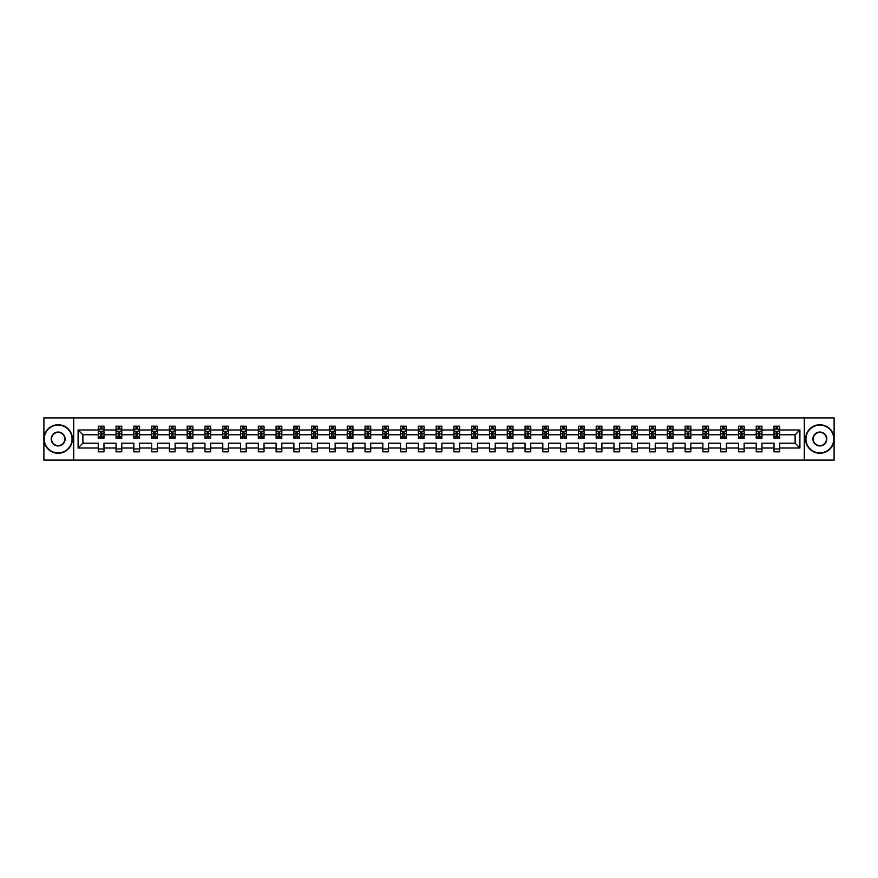<?xml version="1.0" encoding="UTF-8"?>
<svg xmlns="http://www.w3.org/2000/svg" width="878" height="878" viewBox="0 0 878 878"><rect width="100%" height="100%" fill="white"/><g stroke="black" fill="none" stroke-linecap="round" stroke-linejoin="round"><path stroke-width="1.32" d="M804.292 460.094L834.1 460.094L834.1 417.906L804.292 417.906L804.292 460.094L73.708 460.094L73.708 417.906L43.9 417.906L43.9 460.094L73.708 460.094M779.73 448.01L779.73 443.214L795.117 443.214L799.902 448.01L779.73 448.01L779.73 451.819L774.023 451.819L774.023 448.01L761.939 448.01L761.939 451.819L756.243 451.819L756.243 448.01L744.16 448.01L744.16 451.819L738.464 451.819L738.464 448.01L726.38 448.01L726.38 451.819L720.673 451.819L720.673 448.01L708.59 448.01L708.59 451.819L702.894 451.819L702.894 448.01L690.81 448.01L690.81 451.819L685.114 451.819L685.114 448.01L673.031 448.01L673.031 451.819L667.324 451.819L667.324 448.01L655.24 448.01L655.24 451.819L649.544 451.819L649.544 448.01L637.461 448.01L637.461 451.819L631.765 451.819L631.765 448.01L619.681 448.01L619.681 451.819L613.974 451.819L613.974 448.01L601.891 448.01L601.891 451.819L596.195 451.819L596.195 448.01L584.111 448.01L584.111 451.819L578.415 451.819L578.415 448.01L566.332 448.01L566.332 451.819L560.636 451.819L560.636 448.01L548.552 448.01L548.552 451.819L542.845 451.819L542.845 448.01L530.762 448.01L530.762 451.819L525.066 451.819L525.066 448.01L512.982 448.01L512.982 451.819L507.286 451.819L507.286 448.01L495.203 448.01L495.203 451.819L489.496 451.819L489.496 448.01L477.412 448.01L477.412 451.819L471.716 451.819L471.716 448.01L459.633 448.01L459.633 451.819L453.937 451.819L453.937 448.01L441.853 448.01L441.853 451.819L436.146 451.819L436.146 448.01L424.063 448.01L424.063 451.819L418.367 451.819L418.367 448.01L406.284 448.01L406.284 451.819L400.587 451.819L400.587 448.01L388.504 448.01L388.504 451.819L382.797 451.819L382.797 448.01L370.714 448.01L370.714 451.819L365.018 451.819L365.018 448.01L352.934 448.01L352.934 451.819L347.238 451.819L347.238 448.01L335.155 448.01L335.155 451.819L329.448 451.819L329.448 448.01L317.364 448.01L317.364 451.819L311.668 451.819L311.668 448.01L299.585 448.01L299.585 451.819L293.889 451.819L293.889 448.01L281.805 448.01L281.805 451.819L276.109 451.819L276.109 448.01L264.026 448.01L264.026 451.819L258.319 451.819L258.319 448.01L246.235 448.01L246.235 451.819L240.539 451.819L240.539 448.01L228.456 448.01L228.456 451.819L222.76 451.819L222.76 448.01L210.676 448.01L210.676 451.819L204.969 451.819L204.969 448.01L192.886 448.01L192.886 451.819L187.19 451.819L187.19 448.01L175.106 448.01L175.106 451.819L169.41 451.819L169.41 448.01L157.327 448.01L157.327 451.819L151.62 451.819L151.62 448.01L139.536 448.01L139.536 451.819L133.84 451.819L133.84 448.01L121.757 448.01L121.757 451.819L116.061 451.819L116.061 448.01L103.977 448.01L103.977 451.819L98.27 451.819L98.27 448.01L78.098 448.01L78.098 429.99L98.27 429.99L98.27 426.181L103.977 426.181L103.977 429.99L116.061 429.99L116.061 426.181L121.757 426.181L121.757 429.99L133.84 429.99L133.84 426.181L139.536 426.181L139.536 429.99L151.62 429.99L151.62 426.181L157.327 426.181L157.327 429.99L169.41 429.99L169.41 426.181L175.106 426.181L175.106 429.99L187.19 429.99L187.19 426.181L192.886 426.181L192.886 429.99L204.969 429.99L204.969 426.181L210.676 426.181L210.676 429.99L222.76 429.99L222.76 426.181L228.456 426.181L228.456 429.99L240.539 429.99L240.539 426.181L246.235 426.181L246.235 429.99L258.319 429.99L258.319 426.181L264.026 426.181L264.026 429.99L276.109 429.99L276.109 426.181L281.805 426.181L281.805 429.99L293.889 429.99L293.889 426.181L299.585 426.181L299.585 429.99L311.668 429.99L311.668 426.181L317.364 426.181L317.364 429.99L329.448 429.99L329.448 426.181L335.155 426.181L335.155 429.99L347.238 429.99L347.238 426.181L352.934 426.181L352.934 429.99L365.018 429.99L365.018 426.181L370.714 426.181L370.714 429.99L382.797 429.99L382.797 426.181L388.504 426.181L388.504 429.99L400.587 429.99L400.587 426.181L406.284 426.181L406.284 429.99L418.367 429.99L418.367 426.181L424.063 426.181L424.063 429.99L436.146 429.99L436.146 426.181L441.853 426.181L441.853 429.99L453.937 429.99L453.937 426.181L459.633 426.181L459.633 429.99L471.716 429.99L471.716 426.181L477.412 426.181L477.412 429.99L489.496 429.99L489.496 426.181L495.203 426.181L495.203 429.99L507.286 429.99L507.286 426.181L512.982 426.181L512.982 429.99L525.066 429.99L525.066 426.181L530.762 426.181L530.762 429.99L542.845 429.99L542.845 426.181L548.552 426.181L548.552 429.99L560.636 429.99L560.636 426.181L566.332 426.181L566.332 429.99L578.415 429.99L578.415 426.181L584.111 426.181L584.111 429.99L596.195 429.99L596.195 426.181L601.891 426.181L601.891 429.99L613.974 429.99L613.974 426.181L619.681 426.181L619.681 429.99L631.765 429.99L631.765 426.181L637.461 426.181L637.461 429.99L649.544 429.99L649.544 426.181L655.24 426.181L655.24 429.99L667.324 429.99L667.324 426.181L673.031 426.181L673.031 429.99L685.114 429.99L685.114 426.181L690.81 426.181L690.81 429.99L702.894 429.99L702.894 426.181L708.59 426.181L708.59 429.99L720.673 429.99L720.673 426.181L726.38 426.181L726.38 429.99L738.464 429.99L738.464 426.181L744.16 426.181L744.16 429.99L756.243 429.99L756.243 426.181L761.939 426.181L761.939 429.99L774.023 429.99L774.023 426.181L779.73 426.181L779.73 429.99L799.902 429.99L799.902 448.01M804.292 417.906L73.708 417.906M774.023 429.99L774.023 434.786L761.939 434.786L761.939 429.99M761.939 448.01L761.939 443.214L774.023 443.214L774.023 448.01M756.243 429.99L756.243 434.786L744.16 434.786L744.16 429.99M744.16 448.01L744.16 443.214L756.243 443.214L756.243 448.01M738.464 429.99L738.464 434.786L726.38 434.786L726.38 429.99M726.38 448.01L726.38 443.214L738.464 443.214L738.464 448.01M720.673 429.99L720.673 434.786L708.59 434.786L708.59 429.99M708.59 448.01L708.59 443.214L720.673 443.214L720.673 448.01M702.894 429.99L702.894 434.786L690.81 434.786L690.81 429.99M690.81 448.01L690.81 443.214L702.894 443.214L702.894 448.01M685.114 429.99L685.114 434.786L673.031 434.786L673.031 429.99M673.031 448.01L673.031 443.214L685.114 443.214L685.114 448.01M667.324 429.99L667.324 434.786L655.24 434.786L655.24 429.99M655.24 448.01L655.24 443.214L667.324 443.214L667.324 448.01M649.544 429.99L649.544 434.786L637.461 434.786L637.461 429.99M637.461 448.01L637.461 443.214L649.544 443.214L649.544 448.01M631.765 429.99L631.765 434.786L619.681 434.786L619.681 429.99M619.681 448.01L619.681 443.214L631.765 443.214L631.765 448.01M613.974 429.99L613.974 434.786L601.891 434.786L601.891 429.99M601.891 448.01L601.891 443.214L613.974 443.214L613.974 448.01M596.195 429.99L596.195 434.786L584.111 434.786L584.111 429.99M584.111 448.01L584.111 443.214L596.195 443.214L596.195 448.01M578.415 429.99L578.415 434.786L566.332 434.786L566.332 429.99M566.332 448.01L566.332 443.214L578.415 443.214L578.415 448.01M560.636 429.99L560.636 434.786L548.552 434.786L548.552 429.99M548.552 448.01L548.552 443.214L560.636 443.214L560.636 448.01M542.845 429.99L542.845 434.786L530.762 434.786L530.762 429.99M530.762 448.01L530.762 443.214L542.845 443.214L542.845 448.01M525.066 429.99L525.066 434.786L512.982 434.786L512.982 429.99M512.982 448.01L512.982 443.214L525.066 443.214L525.066 448.01M507.286 429.99L507.286 434.786L495.203 434.786L495.203 429.99M495.203 448.01L495.203 443.214L507.286 443.214L507.286 448.01M489.496 429.99L489.496 434.786L477.412 434.786L477.412 429.99M477.412 448.01L477.412 443.214L489.496 443.214L489.496 448.01M471.716 429.99L471.716 434.786L459.633 434.786L459.633 429.99M459.633 448.01L459.633 443.214L471.716 443.214L471.716 448.01M453.937 429.99L453.937 434.786L441.853 434.786L441.853 429.99M441.853 448.01L441.853 443.214L453.937 443.214L453.937 448.01M436.146 429.99L436.146 434.786L424.063 434.786L424.063 429.99M424.063 448.01L424.063 443.214L436.146 443.214L436.146 448.01M418.367 429.99L418.367 434.786L406.284 434.786L406.284 429.99M406.284 448.01L406.284 443.214L418.367 443.214L418.367 448.01M400.587 429.99L400.587 434.786L388.504 434.786L388.504 429.99M388.504 448.01L388.504 443.214L400.587 443.214L400.587 448.01M382.797 429.99L382.797 434.786L370.714 434.786L370.714 429.99M370.714 448.01L370.714 443.214L382.797 443.214L382.797 448.01M365.018 429.99L365.018 434.786L352.934 434.786L352.934 429.99M352.934 448.01L352.934 443.214L365.018 443.214L365.018 448.01M347.238 429.99L347.238 434.786L335.155 434.786L335.155 429.99M335.155 448.01L335.155 443.214L347.238 443.214L347.238 448.01M329.448 429.99L329.448 434.786L317.364 434.786L317.364 429.99M317.364 448.01L317.364 443.214L329.448 443.214L329.448 448.01M311.668 429.99L311.668 434.786L299.585 434.786L299.585 429.99M299.585 448.01L299.585 443.214L311.668 443.214L311.668 448.01M293.889 429.99L293.889 434.786L281.805 434.786L281.805 429.99M281.805 448.01L281.805 443.214L293.889 443.214L293.889 448.01M276.109 429.99L276.109 434.786L264.026 434.786L264.026 429.99M264.026 448.01L264.026 443.214L276.109 443.214L276.109 448.01M258.319 429.99L258.319 434.786L246.235 434.786L246.235 429.99M246.235 448.01L246.235 443.214L258.319 443.214L258.319 448.01M240.539 429.99L240.539 434.786L228.456 434.786L228.456 429.99M228.456 448.01L228.456 443.214L240.539 443.214L240.539 448.01M222.76 429.99L222.76 434.786L210.676 434.786L210.676 429.99M210.676 448.01L210.676 443.214L222.76 443.214L222.76 448.01M204.969 429.99L204.969 434.786L192.886 434.786L192.886 429.99M192.886 448.01L192.886 443.214L204.969 443.214L204.969 448.01M187.19 429.99L187.19 434.786L175.106 434.786L175.106 429.99M175.106 448.01L175.106 443.214L187.19 443.214L187.19 448.01M169.41 429.99L169.41 434.786L157.327 434.786L157.327 429.99M157.327 448.01L157.327 443.214L169.41 443.214L169.41 448.01M151.62 429.99L151.62 434.786L139.536 434.786L139.536 429.99M139.536 448.01L139.536 443.214L151.62 443.214L151.62 448.01M133.84 429.99L133.84 434.786L121.757 434.786L121.757 429.99M121.757 448.01L121.757 443.214L133.84 443.214L133.84 448.01M116.061 429.99L116.061 434.786L103.977 434.786L103.977 429.99M103.977 448.01L103.977 443.214L116.061 443.214L116.061 448.01M98.27 429.99L98.27 434.786L82.883 434.786L82.883 443.214L98.27 443.214L98.27 448.01M78.098 429.99L82.883 434.786M795.117 443.214L795.117 434.786L779.73 434.786L779.73 429.99M776.196 429.024L777.557 429.024M758.405 429.024L759.777 429.024M740.626 429.024L741.998 429.024M722.846 429.024L724.207 429.024M705.056 429.024L706.428 429.024M687.276 429.024L688.648 429.024M669.497 429.024L670.858 429.024M651.706 429.024L653.078 429.024M633.927 429.024L635.299 429.024M616.147 429.024L617.508 429.024M598.357 429.024L599.729 429.024M580.577 429.024L581.949 429.024M562.798 429.024L564.17 429.024M545.019 429.024L546.379 429.024M527.228 429.024L528.6 429.024M509.449 429.024L510.82 429.024M491.669 429.024L493.03 429.024M473.879 429.024L475.25 429.024M456.099 429.024L457.471 429.024M438.32 429.024L439.68 429.024M420.529 429.024L421.901 429.024M402.75 429.024L404.121 429.024M384.97 429.024L386.331 429.024M367.18 429.024L368.551 429.024M349.4 429.024L350.772 429.024M331.621 429.024L332.981 429.024M313.83 429.024L315.202 429.024M296.051 429.024L297.422 429.024M278.271 429.024L279.643 429.024M260.492 429.024L261.853 429.024M242.701 429.024L244.073 429.024M224.922 429.024L226.294 429.024M207.142 429.024L208.503 429.024M189.352 429.024L190.724 429.024M171.572 429.024L172.944 429.024M153.793 429.024L155.154 429.024M136.002 429.024L137.374 429.024M118.223 429.024L119.595 429.024M100.443 429.024L101.804 429.024M98.27 448.976L103.977 448.976M116.061 448.976L121.757 448.976M133.84 448.976L139.536 448.976M151.62 448.976L157.327 448.976M169.41 448.976L175.106 448.976M187.19 448.976L192.886 448.976M204.969 448.976L210.676 448.976M222.76 448.976L228.456 448.976M240.539 448.976L246.235 448.976M258.319 448.976L264.026 448.976M276.109 448.976L281.805 448.976M293.889 448.976L299.585 448.976M311.668 448.976L317.364 448.976M329.448 448.976L335.155 448.976M347.238 448.976L352.934 448.976M365.018 448.976L370.714 448.976M382.797 448.976L388.504 448.976M400.587 448.976L406.284 448.976M418.367 448.976L424.063 448.976M436.146 448.976L441.853 448.976M453.937 448.976L459.633 448.976M471.716 448.976L477.412 448.976M489.496 448.976L495.203 448.976M507.286 448.976L512.982 448.976M525.066 448.976L530.762 448.976M542.845 448.976L548.552 448.976M560.636 448.976L566.332 448.976M578.415 448.976L584.111 448.976M596.195 448.976L601.891 448.976M613.974 448.976L619.681 448.976M631.765 448.976L637.461 448.976M649.544 448.976L655.24 448.976M667.324 448.976L673.031 448.976M685.114 448.976L690.81 448.976M702.894 448.976L708.59 448.976M720.673 448.976L726.38 448.976M738.464 448.976L744.16 448.976M756.243 448.976L761.939 448.976M774.023 448.976L779.73 448.976M82.883 443.214L78.098 448.01M799.902 429.99L795.117 434.786M101.804 427.663L100.443 427.663M99.346 429.221L98.27 429.221L98.27 426.181L100.443 426.181L100.443 429.079M98.27 436.882L98.27 438.32L100.443 438.32L100.443 436.882L98.27 436.882L98.27 434.786M103.977 434.786L103.977 438.32L101.804 438.32L101.804 432.217L100.443 432.217L100.443 436.882M102.902 429.221L103.977 429.221L103.977 426.181L101.804 426.181L101.804 429.079M103.977 431.361L102.836 429.079L99.412 429.079L98.27 431.361M58.146 425.095A13.905 13.905 0 0 0 44.24 439A13.905 13.905 0 0 0 58.146 452.905A13.905 13.905 0 0 0 72.051 439A13.905 13.905 0 0 0 58.146 425.095M58.146 453.246A14.246 14.246 0 0 1 43.9 439A14.246 14.246 0 0 1 58.146 424.754A14.246 14.246 0 0 1 72.402 439A14.246 14.246 0 0 1 58.146 453.246M58.146 432.042A6.958 6.958 0 0 1 65.104 439A6.958 6.958 0 0 1 58.146 445.958A6.958 6.958 0 0 1 51.198 439A6.958 6.958 0 0 1 58.146 432.042M58.146 445.607A6.607 6.607 0 0 0 64.763 439A6.607 6.607 0 0 0 58.146 432.393A6.607 6.607 0 0 0 51.539 439A6.607 6.607 0 0 0 58.146 445.607M819.854 425.095A13.905 13.905 0 0 0 805.949 439A13.905 13.905 0 0 0 819.854 452.905A13.905 13.905 0 0 0 833.76 439A13.905 13.905 0 0 0 819.854 425.095M819.854 453.246A14.246 14.246 0 0 1 805.598 439A14.246 14.246 0 0 1 819.854 424.754A14.246 14.246 0 0 1 834.1 439A14.246 14.246 0 0 1 819.854 453.246M819.854 432.042A6.958 6.958 0 0 1 826.802 439A6.958 6.958 0 0 1 819.854 445.958A6.958 6.958 0 0 1 812.896 439A6.958 6.958 0 0 1 819.854 432.042M819.854 445.607A6.607 6.607 0 0 0 826.461 439A6.607 6.607 0 0 0 819.854 432.393A6.607 6.607 0 0 0 813.237 439A6.607 6.607 0 0 0 819.854 445.607M119.595 427.663L118.223 427.663M117.125 429.221L116.061 429.221L116.061 426.181L118.223 426.181L118.223 429.079M116.061 436.882L116.061 438.32L118.223 438.32L118.223 436.882L116.061 436.882L116.061 434.786M121.757 434.786L121.757 438.32L119.595 438.32L119.595 432.217L118.223 432.217L118.223 436.882M120.681 429.221L121.757 429.221L121.757 426.181L119.595 426.181L119.595 429.079M121.757 431.361L120.615 429.079L117.202 429.079L116.061 431.361M137.374 427.663L136.002 427.663M134.916 429.221L133.84 429.221L133.84 426.181L136.002 426.181L136.002 429.079M133.84 436.882L133.84 438.32L136.002 438.32L136.002 436.882L133.84 436.882L133.84 434.786M139.536 434.786L139.536 438.32L137.374 438.32L137.374 432.217L136.002 432.217L136.002 436.882M138.472 429.221L139.536 429.221L139.536 426.181L137.374 426.181L137.374 429.079M139.536 431.361L138.406 429.079L134.982 429.079L133.84 431.361M155.154 427.663L153.793 427.663M152.695 429.221L151.62 429.221L151.62 426.181L153.793 426.181L153.793 429.079M151.62 436.882L151.62 438.32L153.793 438.32L153.793 436.882L151.62 436.882L151.62 434.786M157.327 434.786L157.327 438.32L155.154 438.32L155.154 432.217L153.793 432.217L153.793 436.882M156.251 429.221L157.327 429.221L157.327 426.181L155.154 426.181L155.154 429.079M157.327 431.361L156.185 429.079L152.761 429.079L151.62 431.361M172.944 427.663L171.572 427.663M170.475 429.221L169.41 429.221L169.41 426.181L171.572 426.181L171.572 429.079M169.41 436.882L169.41 438.32L171.572 438.32L171.572 436.882L169.41 436.882L169.41 434.786M175.106 434.786L175.106 438.32L172.944 438.32L172.944 432.217L171.572 432.217L171.572 436.882M174.031 429.221L175.106 429.221L175.106 426.181L172.944 426.181L172.944 429.079M175.106 431.361L173.965 429.079L170.552 429.079L169.41 431.361M190.724 427.663L189.352 427.663M188.265 429.221L187.19 429.221L187.19 426.181L189.352 426.181L189.352 429.079M187.19 436.882L187.19 438.32L189.352 438.32L189.352 436.882L187.19 436.882L187.19 434.786M192.886 434.786L192.886 438.32L190.724 438.32L190.724 432.217L189.352 432.217L189.352 436.882M191.821 429.221L192.886 429.221L192.886 426.181L190.724 426.181L190.724 429.079M192.886 431.361L191.744 429.079L188.331 429.079L187.19 431.361M208.503 427.663L207.142 427.663M206.045 429.221L204.969 429.221L204.969 426.181L207.142 426.181L207.142 429.079M204.969 436.882L204.969 438.32L207.142 438.32L207.142 436.882L204.969 436.882L204.969 434.786M210.676 434.786L210.676 438.32L208.503 438.32L208.503 432.217L207.142 432.217L207.142 436.882M209.601 429.221L210.676 429.221L210.676 426.181L208.503 426.181L208.503 429.079M210.676 431.361L209.535 429.079L206.111 429.079L204.969 431.361M226.294 427.663L224.922 427.663M223.824 429.221L222.76 429.221L222.76 426.181L224.922 426.181L224.922 429.079M222.76 436.882L222.76 438.32L224.922 438.32L224.922 436.882L222.76 436.882L222.76 434.786M228.456 434.786L228.456 438.32L226.294 438.32L226.294 432.217L224.922 432.217L224.922 436.882M227.38 429.221L228.456 429.221L228.456 426.181L226.294 426.181L226.294 429.079M228.456 431.361L227.314 429.079L223.89 429.079L222.76 431.361M244.073 427.663L242.701 427.663M241.615 429.221L240.539 429.221L240.539 426.181L242.701 426.181L242.701 429.079M240.539 436.882L240.539 438.32L242.701 438.32L242.701 436.882L240.539 436.882L240.539 434.786M246.235 434.786L246.235 438.32L244.073 438.32L244.073 432.217L242.701 432.217L242.701 436.882M245.171 429.221L246.235 429.221L246.235 426.181L244.073 426.181L244.073 429.079M246.235 431.361L245.094 429.079L241.68 429.079L240.539 431.361M261.853 427.663L260.492 427.663M259.394 429.221L258.319 429.221L258.319 426.181L260.492 426.181L260.492 429.079M258.319 436.882L258.319 438.32L260.492 438.32L260.492 436.882L258.319 436.882L258.319 434.786M264.026 434.786L264.026 438.32L261.853 438.32L261.853 432.217L260.492 432.217L260.492 436.882M262.95 429.221L264.026 429.221L264.026 426.181L261.853 426.181L261.853 429.079M264.026 431.361L262.884 429.079L259.46 429.079L258.319 431.361M279.643 427.663L278.271 427.663M277.174 429.221L276.109 429.221L276.109 426.181L278.271 426.181L278.271 429.079M276.109 436.882L276.109 438.32L278.271 438.32L278.271 436.882L276.109 436.882L276.109 434.786M281.805 434.786L281.805 438.32L279.643 438.32L279.643 432.217L278.271 432.217L278.271 436.882M280.73 429.221L281.805 429.221L281.805 426.181L279.643 426.181L279.643 429.079M281.805 431.361L280.664 429.079L277.239 429.079L276.109 431.361M297.422 427.663L296.051 427.663M294.953 429.221L293.889 429.221L293.889 426.181L296.051 426.181L296.051 429.079M293.889 436.882L293.889 438.32L296.051 438.32L296.051 436.882L293.889 436.882L293.889 434.786M299.585 434.786L299.585 438.32L297.422 438.32L297.422 432.217L296.051 432.217L296.051 436.882M298.52 429.221L299.585 429.221L299.585 426.181L297.422 426.181L297.422 429.079M299.585 431.361L298.443 429.079L295.03 429.079L293.889 431.361M315.202 427.663L313.83 427.663M312.744 429.221L311.668 429.221L311.668 426.181L313.83 426.181L313.83 429.079M311.668 436.882L311.668 438.32L313.83 438.32L313.83 436.882L311.668 436.882L311.668 434.786M317.364 434.786L317.364 438.32L315.202 438.32L315.202 432.217L313.83 432.217L313.83 436.882M316.299 429.221L317.364 429.221L317.364 426.181L315.202 426.181L315.202 429.079M317.364 431.361L316.234 429.079L312.809 429.079L311.668 431.361M332.981 427.663L331.621 427.663M330.523 429.221L329.448 429.221L329.448 426.181L331.621 426.181L331.621 429.079M329.448 436.882L329.448 438.32L331.621 438.32L331.621 436.882L329.448 436.882L329.448 434.786M335.155 434.786L335.155 438.32L332.981 438.32L332.981 432.217L331.621 432.217L331.621 436.882M334.079 429.221L335.155 429.221L335.155 426.181L332.981 426.181L332.981 429.079M335.155 431.361L334.013 429.079L330.589 429.079L329.448 431.361M350.772 427.663L349.4 427.663M348.303 429.221L347.238 429.221L347.238 426.181L349.4 426.181L349.4 429.079M347.238 436.882L347.238 438.32L349.4 438.32L349.4 436.882L347.238 436.882L347.238 434.786M352.934 434.786L352.934 438.32L350.772 438.32L350.772 432.217L349.4 432.217L349.4 436.882M351.858 429.221L352.934 429.221L352.934 426.181L350.772 426.181L350.772 429.079M352.934 431.361L351.793 429.079L348.379 429.079L347.238 431.361M368.551 427.663L367.18 427.663M366.093 429.221L365.018 429.221L365.018 426.181L367.18 426.181L367.18 429.079M365.018 436.882L365.018 438.32L367.18 438.32L367.18 436.882L365.018 436.882L365.018 434.786M370.714 434.786L370.714 438.32L368.551 438.32L368.551 432.217L367.18 432.217L367.18 436.882M369.649 429.221L370.714 429.221L370.714 426.181L368.551 426.181L368.551 429.079M370.714 431.361L369.583 429.079L366.159 429.079L365.018 431.361M386.331 427.663L384.97 427.663M383.873 429.221L382.797 429.221L382.797 426.181L384.97 426.181L384.97 429.079M382.797 436.882L382.797 438.32L384.97 438.32L384.97 436.882L382.797 436.882L382.797 434.786M388.504 434.786L388.504 438.32L386.331 438.32L386.331 432.217L384.97 432.217L384.97 436.882M387.428 429.221L388.504 429.221L388.504 426.181L386.331 426.181L386.331 429.079M388.504 431.361L387.363 429.079L383.938 429.079L382.797 431.361M404.121 427.663L402.75 427.663M401.652 429.221L400.587 429.221L400.587 426.181L402.75 426.181L402.75 429.079M400.587 436.882L400.587 438.32L402.75 438.32L402.75 436.882L400.587 436.882L400.587 434.786M406.284 434.786L406.284 438.32L404.121 438.32L404.121 432.217L402.75 432.217L402.75 436.882M405.208 429.221L406.284 429.221L406.284 426.181L404.121 426.181L404.121 429.079M406.284 431.361L405.142 429.079L401.729 429.079L400.587 431.361M421.901 427.663L420.529 427.663M419.443 429.221L418.367 429.221L418.367 426.181L420.529 426.181L420.529 429.079M418.367 436.882L418.367 438.32L420.529 438.32L420.529 436.882L418.367 436.882L418.367 434.786M424.063 434.786L424.063 438.32L421.901 438.32L421.901 432.217L420.529 432.217L420.529 436.882M422.998 429.221L424.063 429.221L424.063 426.181L421.901 426.181L421.901 429.079M424.063 431.361L422.922 429.079L419.508 429.079L418.367 431.361M439.68 427.663L438.32 427.663M437.222 429.221L436.146 429.221L436.146 426.181L438.32 426.181L438.32 429.079M436.146 436.882L436.146 438.32L438.32 438.32L438.32 436.882L436.146 436.882L436.146 434.786M441.853 434.786L441.853 438.32L439.68 438.32L439.68 432.217L438.32 432.217L438.32 436.882M440.778 429.221L441.853 429.221L441.853 426.181L439.68 426.181L439.68 429.079M441.853 431.361L440.712 429.079L437.288 429.079L436.146 431.361M457.471 427.663L456.099 427.663M455.002 429.221L453.937 429.221L453.937 426.181L456.099 426.181L456.099 429.079M453.937 436.882L453.937 438.32L456.099 438.32L456.099 436.882L453.937 436.882L453.937 434.786M459.633 434.786L459.633 438.32L457.471 438.32L457.471 432.217L456.099 432.217L456.099 436.882M458.557 429.221L459.633 429.221L459.633 426.181L457.471 426.181L457.471 429.079M459.633 431.361L458.492 429.079L455.078 429.079L453.937 431.361M475.25 427.663L473.879 427.663M472.792 429.221L471.716 429.221L471.716 426.181L473.879 426.181L473.879 429.079M471.716 436.882L471.716 438.32L473.879 438.32L473.879 436.882L471.716 436.882L471.716 434.786M477.412 434.786L477.412 438.32L475.25 438.32L475.25 432.217L473.879 432.217L473.879 436.882M476.348 429.221L477.412 429.221L477.412 426.181L475.25 426.181L475.25 429.079M477.412 431.361L476.271 429.079L472.858 429.079L471.716 431.361M493.03 427.663L491.669 427.663M490.572 429.221L489.496 429.221L489.496 426.181L491.669 426.181L491.669 429.079M489.496 436.882L489.496 438.32L491.669 438.32L491.669 436.882L489.496 436.882L489.496 434.786M495.203 434.786L495.203 438.32L493.03 438.32L493.03 432.217L491.669 432.217L491.669 436.882M494.127 429.221L495.203 429.221L495.203 426.181L493.03 426.181L493.03 429.079M495.203 431.361L494.062 429.079L490.637 429.079L489.496 431.361M510.82 427.663L509.449 427.663M508.351 429.221L507.286 429.221L507.286 426.181L509.449 426.181L509.449 429.079M507.286 436.882L507.286 438.32L509.449 438.32L509.449 436.882L507.286 436.882L507.286 434.786M512.982 434.786L512.982 438.32L510.82 438.32L510.82 432.217L509.449 432.217L509.449 436.882M511.907 429.221L512.982 429.221L512.982 426.181L510.82 426.181L510.82 429.079M512.982 431.361L511.841 429.079L508.417 429.079L507.286 431.361M528.6 427.663L527.228 427.663M526.141 429.221L525.066 429.221L525.066 426.181L527.228 426.181L527.228 429.079M525.066 436.882L525.066 438.32L527.228 438.32L527.228 436.882L525.066 436.882L525.066 434.786M530.762 434.786L530.762 438.32L528.6 438.32L528.6 432.217L527.228 432.217L527.228 436.882M529.697 429.221L530.762 429.221L530.762 426.181L528.6 426.181L528.6 429.079M530.762 431.361L529.621 429.079L526.207 429.079L525.066 431.361M546.379 427.663L545.019 427.663M543.921 429.221L542.845 429.221L542.845 426.181L545.019 426.181L545.019 429.079M542.845 436.882L542.845 438.32L545.019 438.32L545.019 436.882L542.845 436.882L542.845 434.786M548.552 434.786L548.552 438.32L546.379 438.32L546.379 432.217L545.019 432.217L545.019 436.882M547.477 429.221L548.552 429.221L548.552 426.181L546.379 426.181L546.379 429.079M548.552 431.361L547.411 429.079L543.987 429.079L542.845 431.361M564.17 427.663L562.798 427.663M561.7 429.221L560.636 429.221L560.636 426.181L562.798 426.181L562.798 429.079M560.636 436.882L560.636 438.32L562.798 438.32L562.798 436.882L560.636 436.882L560.636 434.786M566.332 434.786L566.332 438.32L564.17 438.32L564.17 432.217L562.798 432.217L562.798 436.882M565.256 429.221L566.332 429.221L566.332 426.181L564.17 426.181L564.17 429.079M566.332 431.361L565.191 429.079L561.766 429.079L560.636 431.361M581.949 427.663L580.577 427.663M579.48 429.221L578.415 429.221L578.415 426.181L580.577 426.181L580.577 429.079M578.415 436.882L578.415 438.32L580.577 438.32L580.577 436.882L578.415 436.882L578.415 434.786M584.111 434.786L584.111 438.32L581.949 438.32L581.949 432.217L580.577 432.217L580.577 436.882M583.047 429.221L584.111 429.221L584.111 426.181L581.949 426.181L581.949 429.079M584.111 431.361L582.97 429.079L579.557 429.079L578.415 431.361M599.729 427.663L598.357 427.663M597.27 429.221L596.195 429.221L596.195 426.181L598.357 426.181L598.357 429.079M596.195 436.882L596.195 438.32L598.357 438.32L598.357 436.882L596.195 436.882L596.195 434.786M601.891 434.786L601.891 438.32L599.729 438.32L599.729 432.217L598.357 432.217L598.357 436.882M600.826 429.221L601.891 429.221L601.891 426.181L599.729 426.181L599.729 429.079M601.891 431.361L600.761 429.079L597.336 429.079L596.195 431.361M617.508 427.663L616.147 427.663M615.05 429.221L613.974 429.221L613.974 426.181L616.147 426.181L616.147 429.079M613.974 436.882L613.974 438.32L616.147 438.32L616.147 436.882L613.974 436.882L613.974 434.786M619.681 434.786L619.681 438.32L617.508 438.32L617.508 432.217L616.147 432.217L616.147 436.882M618.606 429.221L619.681 429.221L619.681 426.181L617.508 426.181L617.508 429.079M619.681 431.361L618.54 429.079L615.116 429.079L613.974 431.361M635.299 427.663L633.927 427.663M632.829 429.221L631.765 429.221L631.765 426.181L633.927 426.181L633.927 429.079M631.765 436.882L631.765 438.32L633.927 438.32L633.927 436.882L631.765 436.882L631.765 434.786M637.461 434.786L637.461 438.32L635.299 438.32L635.299 432.217L633.927 432.217L633.927 436.882M636.385 429.221L637.461 429.221L637.461 426.181L635.299 426.181L635.299 429.079M637.461 431.361L636.32 429.079L632.906 429.079L631.765 431.361M653.078 427.663L651.706 427.663M650.62 429.221L649.544 429.221L649.544 426.181L651.706 426.181L651.706 429.079M649.544 436.882L649.544 438.32L651.706 438.32L651.706 436.882L649.544 436.882L649.544 434.786M655.24 434.786L655.24 438.32L653.078 438.32L653.078 432.217L651.706 432.217L651.706 436.882M654.176 429.221L655.24 429.221L655.24 426.181L653.078 426.181L653.078 429.079M655.24 431.361L654.11 429.079L650.686 429.079L649.544 431.361M670.858 427.663L669.497 427.663M668.399 429.221L667.324 429.221L667.324 426.181L669.497 426.181L669.497 429.079M667.324 436.882L667.324 438.32L669.497 438.32L669.497 436.882L667.324 436.882L667.324 434.786M673.031 434.786L673.031 438.32L670.858 438.32L670.858 432.217L669.497 432.217L669.497 436.882M671.955 429.221L673.031 429.221L673.031 426.181L670.858 426.181L670.858 429.079M673.031 431.361L671.889 429.079L668.465 429.079L667.324 431.361M688.648 427.663L687.276 427.663M686.179 429.221L685.114 429.221L685.114 426.181L687.276 426.181L687.276 429.079M685.114 436.882L685.114 438.32L687.276 438.32L687.276 436.882L685.114 436.882L685.114 434.786M690.81 434.786L690.81 438.32L688.648 438.32L688.648 432.217L687.276 432.217L687.276 436.882M689.735 429.221L690.81 429.221L690.81 426.181L688.648 426.181L688.648 429.079M690.81 431.361L689.669 429.079L686.256 429.079L685.114 431.361M706.428 427.663L705.056 427.663M703.969 429.221L702.894 429.221L702.894 426.181L705.056 426.181L705.056 429.079M702.894 436.882L702.894 438.32L705.056 438.32L705.056 436.882L702.894 436.882L702.894 434.786M708.59 434.786L708.59 438.32L706.428 438.32L706.428 432.217L705.056 432.217L705.056 436.882M707.525 429.221L708.59 429.221L708.59 426.181L706.428 426.181L706.428 429.079M708.59 431.361L707.448 429.079L704.035 429.079L702.894 431.361M724.207 427.663L722.846 427.663M721.749 429.221L720.673 429.221L720.673 426.181L722.846 426.181L722.846 429.079M720.673 436.882L720.673 438.32L722.846 438.32L722.846 436.882L720.673 436.882L720.673 434.786M726.38 434.786L726.38 438.32L724.207 438.32L724.207 432.217L722.846 432.217L722.846 436.882M725.305 429.221L726.38 429.221L726.38 426.181L724.207 426.181L724.207 429.079M726.38 431.361L725.239 429.079L721.815 429.079L720.673 431.361M741.998 427.663L740.626 427.663M739.528 429.221L738.464 429.221L738.464 426.181L740.626 426.181L740.626 429.079M738.464 436.882L738.464 438.32L740.626 438.32L740.626 436.882L738.464 436.882L738.464 434.786M744.16 434.786L744.16 438.32L741.998 438.32L741.998 432.217L740.626 432.217L740.626 436.882M743.084 429.221L744.16 429.221L744.16 426.181L741.998 426.181L741.998 429.079M744.16 431.361L743.018 429.079L739.594 429.079L738.464 431.361M759.777 427.663L758.405 427.663M757.319 429.221L756.243 429.221L756.243 426.181L758.405 426.181L758.405 429.079M756.243 436.882L756.243 438.32L758.405 438.32L758.405 436.882L756.243 436.882L756.243 434.786M761.939 434.786L761.939 438.32L759.777 438.32L759.777 432.217L758.405 432.217L758.405 436.882M760.875 429.221L761.939 429.221L761.939 426.181L759.777 426.181L759.777 429.079M761.939 431.361L760.798 429.079L757.385 429.079L756.243 431.361M777.557 427.663L776.196 427.663M775.098 429.221L774.023 429.221L774.023 426.181L776.196 426.181L776.196 429.079M774.023 436.882L774.023 438.32L776.196 438.32L776.196 436.882L774.023 436.882L774.023 434.786M779.73 434.786L779.73 438.32L777.557 438.32L777.557 432.217L776.196 432.217L776.196 436.882M778.654 429.221L779.73 429.221L779.73 426.181L777.557 426.181L777.557 429.079M779.73 431.361L778.588 429.079L775.164 429.079L774.023 431.361M103.944 431.307L98.303 431.307M103.977 436.882L101.804 436.882M100.443 433.831L98.27 433.831M103.977 433.831L101.804 433.831M101.804 428.387L100.443 428.387M121.724 431.307L116.083 431.307M121.757 436.882L119.595 436.882M118.223 433.831L116.061 433.831M121.757 433.831L119.595 433.831M119.595 428.387L118.223 428.387M139.514 431.307L133.873 431.307M139.536 436.882L137.374 436.882M136.002 433.831L133.84 433.831M139.536 433.831L137.374 433.831M137.374 428.387L136.002 428.387M157.294 431.307L151.653 431.307M157.327 436.882L155.154 436.882M153.793 433.831L151.62 433.831M157.327 433.831L155.154 433.831M155.154 428.387L153.793 428.387M175.073 431.307L169.432 431.307M175.106 436.882L172.944 436.882M171.572 433.831L169.41 433.831M175.106 433.831L172.944 433.831M172.944 428.387L171.572 428.387M192.864 431.307L187.223 431.307M192.886 436.882L190.724 436.882M189.352 433.831L187.19 433.831M192.886 433.831L190.724 433.831M190.724 428.387L189.352 428.387M210.643 431.307L205.002 431.307M210.676 436.882L208.503 436.882M207.142 433.831L204.969 433.831M210.676 433.831L208.503 433.831M208.503 428.387L207.142 428.387M228.423 431.307L222.782 431.307M228.456 436.882L226.294 436.882M224.922 433.831L222.76 433.831M228.456 433.831L226.294 433.831M226.294 428.387L224.922 428.387M246.213 431.307L240.572 431.307M246.235 436.882L244.073 436.882M242.701 433.831L240.539 433.831M246.235 433.831L244.073 433.831M244.073 428.387L242.701 428.387M263.993 431.307L258.351 431.307M264.026 436.882L261.853 436.882M260.492 433.831L258.319 433.831M264.026 433.831L261.853 433.831M261.853 428.387L260.492 428.387M281.772 431.307L276.131 431.307M281.805 436.882L279.643 436.882M278.271 433.831L276.109 433.831M281.805 433.831L279.643 433.831M279.643 428.387L278.271 428.387M299.563 431.307L293.911 431.307M299.585 436.882L297.422 436.882M296.051 433.831L293.889 433.831M299.585 433.831L297.422 433.831M297.422 428.387L296.051 428.387M317.342 431.307L311.701 431.307M317.364 436.882L315.202 436.882M313.83 433.831L311.668 433.831M317.364 433.831L315.202 433.831M315.202 428.387L313.83 428.387M335.122 431.307L329.48 431.307M335.155 436.882L332.981 436.882M331.621 433.831L329.448 433.831M335.155 433.831L332.981 433.831M332.981 428.387L331.621 428.387M352.912 431.307L347.26 431.307M352.934 436.882L350.772 436.882M349.4 433.831L347.238 433.831M352.934 433.831L350.772 433.831M350.772 428.387L349.4 428.387M370.692 431.307L365.05 431.307M370.714 436.882L368.551 436.882M367.18 433.831L365.018 433.831M370.714 433.831L368.551 433.831M368.551 428.387L367.18 428.387M388.471 431.307L382.83 431.307M388.504 436.882L386.331 436.882M384.97 433.831L382.797 433.831M388.504 433.831L386.331 433.831M386.331 428.387L384.97 428.387M406.251 431.307L400.609 431.307M406.284 436.882L404.121 436.882M402.75 433.831L400.587 433.831M406.284 433.831L404.121 433.831M404.121 428.387L402.75 428.387M424.041 431.307L418.4 431.307M424.063 436.882L421.901 436.882M420.529 433.831L418.367 433.831M424.063 433.831L421.901 433.831M421.901 428.387L420.529 428.387M441.821 431.307L436.179 431.307M441.853 436.882L439.68 436.882M438.32 433.831L436.146 433.831M441.853 433.831L439.68 433.831M439.68 428.387L438.32 428.387M459.6 431.307L453.959 431.307M459.633 436.882L457.471 436.882M456.099 433.831L453.937 433.831M459.633 433.831L457.471 433.831M457.471 428.387L456.099 428.387M477.391 431.307L471.749 431.307M477.412 436.882L475.25 436.882M473.879 433.831L471.716 433.831M477.412 433.831L475.25 433.831M475.25 428.387L473.879 428.387M495.17 431.307L489.529 431.307M495.203 436.882L493.03 436.882M491.669 433.831L489.496 433.831M495.203 433.831L493.03 433.831M493.03 428.387L491.669 428.387M512.95 431.307L507.308 431.307M512.982 436.882L510.82 436.882M509.449 433.831L507.286 433.831M512.982 433.831L510.82 433.831M510.82 428.387L509.449 428.387M530.74 431.307L525.088 431.307M530.762 436.882L528.6 436.882M527.228 433.831L525.066 433.831M530.762 433.831L528.6 433.831M528.6 428.387L527.228 428.387M548.52 431.307L542.878 431.307M548.552 436.882L546.379 436.882M545.019 433.831L542.845 433.831M548.552 433.831L546.379 433.831M546.379 428.387L545.019 428.387M566.299 431.307L560.658 431.307M566.332 436.882L564.17 436.882M562.798 433.831L560.636 433.831M566.332 433.831L564.17 433.831M564.17 428.387L562.798 428.387M584.09 431.307L578.437 431.307M584.111 436.882L581.949 436.882M580.577 433.831L578.415 433.831M584.111 433.831L581.949 433.831M581.949 428.387L580.577 428.387M601.869 431.307L596.228 431.307M601.891 436.882L599.729 436.882M598.357 433.831L596.195 433.831M601.891 433.831L599.729 433.831M599.729 428.387L598.357 428.387M619.649 431.307L614.007 431.307M619.681 436.882L617.508 436.882M616.147 433.831L613.974 433.831M619.681 433.831L617.508 433.831M617.508 428.387L616.147 428.387M637.428 431.307L631.787 431.307M637.461 436.882L635.299 436.882M633.927 433.831L631.765 433.831M637.461 433.831L635.299 433.831M635.299 428.387L633.927 428.387M655.218 431.307L649.577 431.307M655.24 436.882L653.078 436.882M651.706 433.831L649.544 433.831M655.24 433.831L653.078 433.831M653.078 428.387L651.706 428.387M672.998 431.307L667.357 431.307M673.031 436.882L670.858 436.882M669.497 433.831L667.324 433.831M673.031 433.831L670.858 433.831M670.858 428.387L669.497 428.387M690.777 431.307L685.136 431.307M690.81 436.882L688.648 436.882M687.276 433.831L685.114 433.831M690.81 433.831L688.648 433.831M688.648 428.387L687.276 428.387M708.568 431.307L702.927 431.307M708.59 436.882L706.428 436.882M705.056 433.831L702.894 433.831M708.59 433.831L706.428 433.831M706.428 428.387L705.056 428.387M726.347 431.307L720.706 431.307M726.38 436.882L724.207 436.882M722.846 433.831L720.673 433.831M726.38 433.831L724.207 433.831M724.207 428.387L722.846 428.387M744.127 431.307L738.486 431.307M744.16 436.882L741.998 436.882M740.626 433.831L738.464 433.831M744.16 433.831L741.998 433.831M741.998 428.387L740.626 428.387M761.917 431.307L756.276 431.307M761.939 436.882L759.777 436.882M758.405 433.831L756.243 433.831M761.939 433.831L759.777 433.831M759.777 428.387L758.405 428.387M779.697 431.307L774.056 431.307M779.73 436.882L777.557 436.882M776.196 433.831L774.023 433.831M779.73 433.831L777.557 433.831M777.557 428.387L776.196 428.387"/></g></svg>
